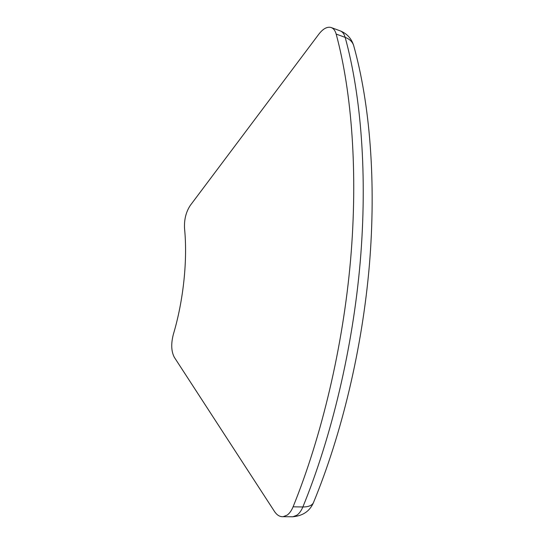 <?xml version="1.0" encoding="UTF-8"?>
<svg xmlns="http://www.w3.org/2000/svg" width="544" height="544" viewBox="0 0 544 544"><rect width="100%" height="100%" fill="white"/><g stroke="black" fill="none" stroke-linecap="round" stroke-linejoin="round"><path stroke-width="0.82" d="M287.123 515.134L283.132 516.691C279.827 516.902 276.93 515.141 274.441 511.394L174.332 357.313C171.244 351.458 170.918 343.801 173.352 334.336C183.484 300.492 187.7 259.93 184.538 228.507C184.069 219.613 186.007 211.895 190.346 205.34L318.852 34.15C323.034 28.757 327.073 26.527 330.963 27.458C333.418 28.261 335.152 30.471 336.172 34.082C351.934 92.704 358.04 173.318 350.567 260.039C342.938 346.752 321.776 436.104 293.094 506.818C291.516 510.639 289.524 513.414 287.123 515.134M353.858 46.206L353.62 45.376C352.376 41.725 349.561 39.059 345.168 37.373C344.134 33.776 342.38 31.572 339.905 30.756L331.541 27.669M313.793 501.813L313.324 502.948C311.719 505.634 308.23 506.974 302.865 506.967L293.094 506.818M291.394 516.759L292.842 516.766L296.861 515.222C299.282 513.516 301.281 510.768 302.865 506.967C331.622 436.757 352.73 348.078 360.216 261.977C367.54 175.862 361.202 95.744 345.168 37.373L336.172 34.082M340.476 30.967C347.004 33.667 351.39 38.468 353.62 45.376C369.995 103.938 376.319 181.975 369.369 265.309C362.216 348.629 341.795 434.166 313.324 502.948C309.638 511.238 302.811 515.841 292.842 516.766L283.132 516.691"/></g></svg>
